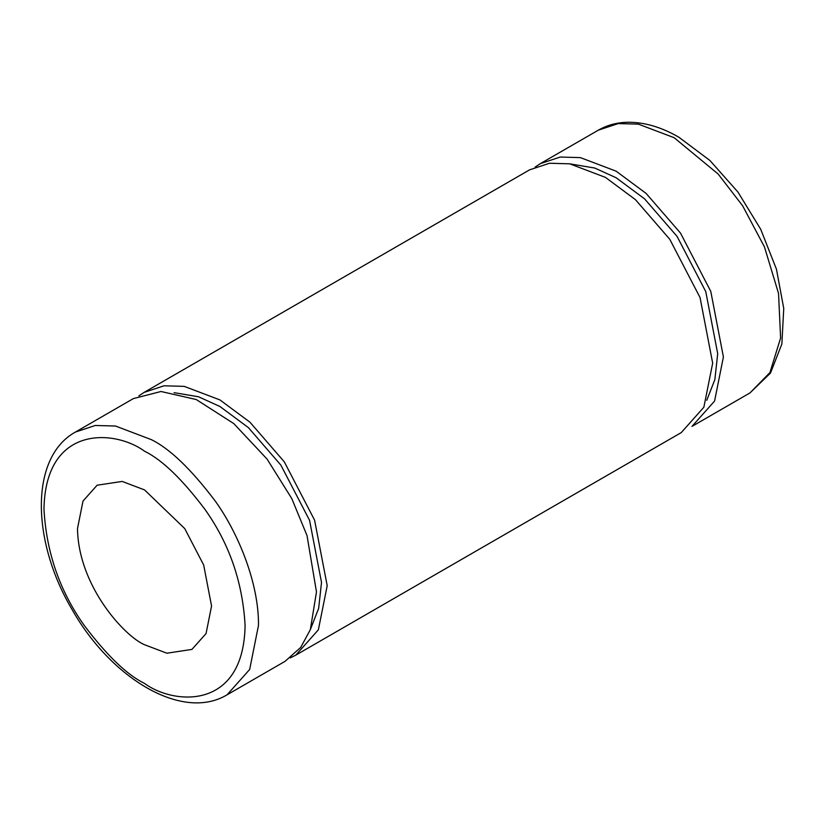 <?xml version="1.0" encoding="UTF-8"?>
<svg xmlns="http://www.w3.org/2000/svg" width="825" height="825" viewBox="0 0 825 825"><rect width="100%" height="100%" fill="white"/><g stroke="black" fill="none" stroke-linecap="round" stroke-linejoin="round"><path stroke-width="1.24" d="M138.93 395.835L144.097 392.401L163.989 385.801L184.192 386.358L219.945 399.919L249.975 422.214L284.305 461.845L314.583 520.132L327.205 585.698L318.378 629.805L295.793 655.143L290.235 657.907M295.793 655.143L681.264 432.589L703.849 407.251L712.676 363.155L700.054 297.577L669.776 239.302L635.446 199.66L605.416 177.365L569.663 163.814L549.46 163.257L529.567 169.857L144.097 392.401M310.561 629.062L318.656 608.365L321.513 582.409L309.561 520.327L280.882 465.135L248.387 427.608L219.945 406.498L198.526 396.773L174.075 392.659M227.071 694.815L285.058 661.33L300.723 647.408L310.344 629.64L316.48 591.896L307.024 535.59L291.761 498.537L267.083 459.092L233.795 423.596L196.257 399.537L160.999 391.493L133.372 398.599L75.384 432.073C29.566 457.421 31.474 541.509 72.311 609.933C111.313 678.758 182.511 721.607 227.071 694.815L249.666 669.467L258.493 625.371C258.916 583.574 238.621 533.827 215.583 501.517C191.328 469.343 169.878 448.697 151.233 439.591L115.479 426.03L95.277 425.473L75.384 432.073M77.488 528.608C78.406 586.431 124.915 636.518 144.53 644.727L166.877 653.204L191.926 649.419L206.054 633.579L211.561 606.024L203.682 565.042L184.748 528.608L144.53 489.906L122.183 481.429L97.123 485.213L83.005 501.053L77.488 528.608M535.126 167.093L540.292 163.659L560.185 157.059L580.387 157.616L616.141 171.177L646.171 193.473L680.501 233.104L710.779 291.39L723.401 356.957L714.584 401.053L691.989 426.401L749.977 392.917L769.942 372.549L780.605 338.002L778.542 293.452L764.445 246.871L742.624 205.776L718.163 174.044L674.128 137.693L638.375 124.142L618.173 123.585L598.29 130.185C606.839 125.297 616.296 122.667 626.639 122.296C643.521 121.873 660.938 126.854 678.872 137.228L709.861 160.432L737.89 191.988L760.712 229.278L776.449 269.187L783.75 308.437L781.863 343.973L770.498 373.075L749.977 392.917M706.757 400.311L714.852 379.624L717.709 353.667L705.757 291.586L677.077 236.393L644.583 198.866L616.141 177.757L594.732 168.032L570.271 163.917M144.53 451.203C162.009 459.742 182.119 479.098 204.858 509.262C229.267 543.51 242.674 582.213 245.087 625.371C243.715 710.521 173.941 705.076 144.53 683.43C127.05 674.891 106.941 655.535 84.191 625.371C59.792 591.123 46.375 552.42 43.973 509.262C45.344 424.112 115.108 429.557 144.53 451.203M598.29 130.185L540.292 163.659"/></g></svg>
